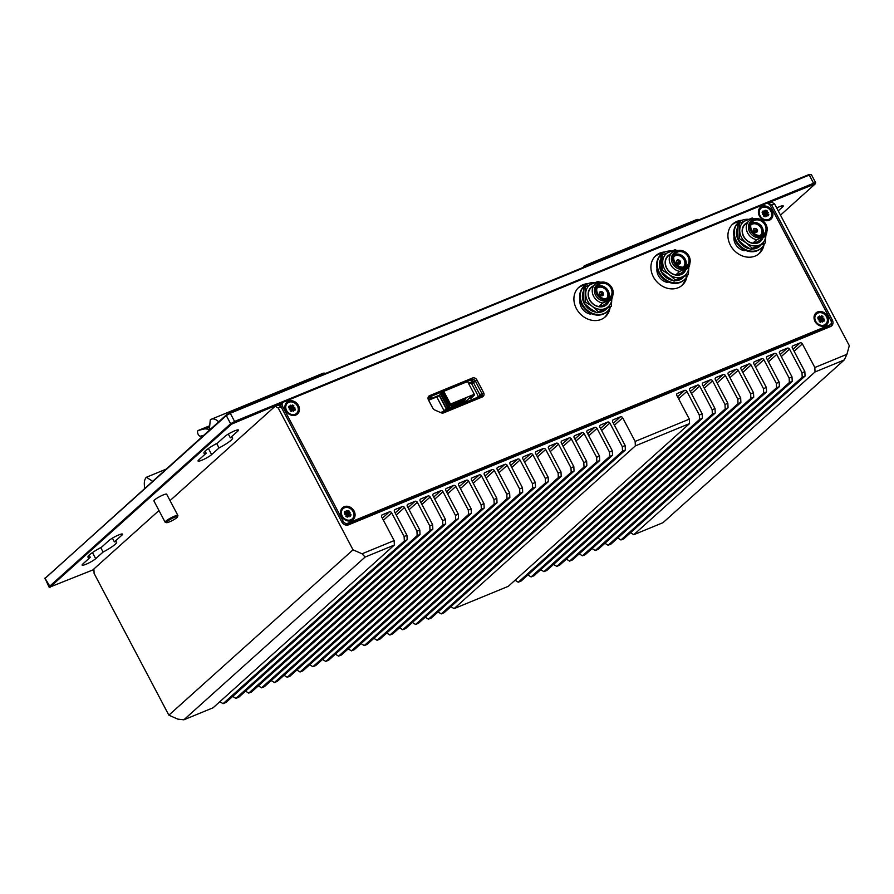 <?xml version="1.0" encoding="UTF-8"?>
<svg xmlns="http://www.w3.org/2000/svg" width="894" height="894" viewBox="0 0 894 894"><rect width="100%" height="100%" fill="white"/><g stroke="black" fill="none" stroke-linecap="round" stroke-linejoin="round"><path stroke-width="1.34" d="M671.439 251.002A17.12 14.405 48.1 0 0 665.047 251.963A17.12 14.405 48.1 0 0 661.504 254.187A17.12 14.405 48.1 0 0 660.677 274.603A17.12 14.405 48.1 0 0 680.826 281.889A17.12 14.405 48.1 0 0 684.379 279.666A17.12 14.405 48.1 0 0 687.397 275.508M661.504 254.187L660.901 254.723A17.12 14.405 48.1 0 0 660.074 275.151A17.12 14.405 48.1 0 0 680.222 282.426A17.12 14.405 48.1 0 0 683.776 280.213L684.379 279.666M675.361 280.705A14.785 12.438 48.1 0 0 679.753 279.844A14.785 12.438 48.1 0 0 682.815 277.922A14.785 12.438 48.1 0 0 683.161 277.598M660.588 259.226A14.785 12.438 48.1 0 0 660.901 271.061M661.147 271.553A14.785 12.438 48.1 0 0 672.858 280.493M675.976 280.493A14.785 9.767 54.3 0 0 677.216 280.548M679.015 279.353L679.351 280.001M660.487 260.791A14.785 13.209 79.3 0 0 659.403 264.691M660.51 267.474L659.761 267.664A14.785 11.879 76.4 0 0 659.772 267.764M661.582 272A14.785 11.879 76.4 0 0 661.94 272.927M664.678 274.894L663.996 275.575A14.785 10.56 66.8 0 0 664.007 275.587L664.957 275.162A14.785 10.56 66.8 0 0 668.645 279.062M679.373 279.207L679.753 279.777A14.785 9.8 40.9 0 0 680.502 279.498M679.753 279.777L680.479 278.928A14.785 9.8 40.9 0 0 682.714 277.799M481.218 397.428A2.526 2.123 48.1 0 0 481.106 395.271L480.693 394.489L479.553 394.958L479.966 395.74A1.084 0.905 -131.9 0 1 479.732 396.981M428.405 399.853L430.629 398.936L429.969 397.685L428.025 398.478M470.881 379.38A1.084 0.905 48.1 0 1 471.06 379.626L471.172 379.849A1.799 0.928 67.6 0 1 471.283 382.073L471.708 382.04A1.084 0.905 -131.9 0 1 473.06 382.632L475.507 381.325M474.133 382.04A2.526 2.123 48.1 0 0 471.484 380.665M459.393 405.217L479.184 397.07A1.799 0.928 67.6 0 1 479.329 396.981A1.799 0.928 67.6 0 1 480.559 397.696M441.077 412.749L459.047 405.351A1.799 0.928 67.6 0 1 459.192 405.261A1.799 0.928 67.6 0 1 460.421 405.977M459.08 405.34A1.799 0.928 67.6 0 1 459.225 405.25A1.799 0.928 67.6 0 1 460.455 405.965M440.597 412.547L477.217 397.472A1.799 1.52 48.1 0 0 477.809 395.316L472.01 384.319A1.799 1.52 48.1 0 0 469.752 383.336L468.724 383.761M472.725 385.672L473.205 386.588M474.803 389.605L475.284 390.533M479.553 394.958L481.911 393.494M481.944 393.583A1.006 0.849 -131.9 0 1 481.587 393.908L480.693 394.489M430.595 395.953A1.084 0.905 48.1 0 0 430.707 396.232L430.819 396.455A1.799 0.928 67.6 0 1 430.919 398.679L430.629 398.936M429.969 397.685L430.126 396.757A1.084 0.905 -131.9 0 1 429.992 396.198M437.904 396.433L428.617 400.255M444.016 410.67L451.928 404.244L444.016 410.67L436.954 397.282L440.574 394.176M470.546 398.702L474.613 394.913L470.501 398.612M466.97 401.227L466.646 400.601L446.989 408.681M450.822 404.703L443.759 391.315L466.433 381.984L467.551 381.526L474.613 394.913M451.928 404.244L451.604 403.619L473.161 394.746L466.646 400.601M473.496 395.371L473.161 394.746M447.581 407.463L440.53 394.075L442.027 392.868M449.034 406.167L441.982 392.779L442.753 392.22M449.76 405.518L442.698 392.131L443.759 391.315M466.433 381.984L465.808 382.554M450.207 405.261L443.145 391.863M449.917 405.373L442.865 391.985M449.481 405.91L442.418 392.522M449.19 406.021L442.139 392.634M448.028 407.206L440.977 393.818M447.749 407.329L440.686 393.941M446.475 408.603L439.412 395.215M446.184 408.726L439.133 395.338M451.604 406.077L454.51 403.473L465.908 398.78L463.014 401.384L451.604 406.077M462.399 400.233L463.014 401.384M428.36 396.791L429.645 395.64A3.61 3.028 48.1 0 0 428.897 396.109A3.61 3.028 48.1 0 0 428.461 399.964L432.752 408.1A3.61 3.028 48.1 0 0 434.763 409.988L441.144 412.782A3.61 3.028 48.1 0 0 443.647 412.883L482.391 396.936A3.61 3.028 48.1 0 0 483.14 396.467A3.61 3.028 48.1 0 0 483.587 392.611L482.134 393.919L475.496 381.313L476.949 380.006A3.61 3.028 48.1 0 0 472.434 378.039L470.982 379.335L428.304 396.891M482.134 393.919A3.61 3.028 -131.9 0 1 482.291 396.981M470.982 379.335A3.61 3.028 -131.9 0 1 475.496 381.313M766.594 203.486L815.35 183.773L780.496 215.152M767.722 203.586L768.594 203.217L769.175 204.324M771.444 202.044L768.594 203.217L771.701 205.072L774.562 203.899L771.444 202.044M362.048 553.788L394.142 540.591L394.355 545.038L365.121 557.063L362.048 553.788L353.029 549.832L168.854 715.178L94.105 573.412L93.892 568.964L158.976 510.541M170.039 500.606L275.173 406.222L278.28 408.077L281.141 406.904L278.023 405.049L275.173 406.222M278.023 405.049L281.889 403.462M93.926 569.523L50.254 586.922L231.535 424.181L283.052 402.423M114.387 541.898A16.226 2.514 -27.8 0 1 116.667 542.043A16.226 2.514 -27.8 0 1 103.089 552.045L95.692 558.683A8.113 1.252 -27.8 0 1 87.891 563.421A8.113 1.252 -27.8 0 1 82.103 565.109A8.113 1.252 -27.8 0 1 82.863 563.958L90.26 557.32A16.226 2.514 -27.8 0 1 87.97 557.174A16.226 2.514 -27.8 0 1 101.547 547.184L108.945 540.546A8.113 1.252 -27.8 0 1 116.756 535.808A8.113 1.252 -27.8 0 1 122.534 534.12A8.113 1.252 -27.8 0 1 121.785 535.26L114.387 541.898L112.398 538.132M198.803 459.874L206.201 453.236A16.226 2.514 -27.8 0 1 203.91 453.09A16.226 2.514 -27.8 0 1 217.488 443.089L224.886 436.451A8.113 1.252 -27.8 0 1 232.697 431.713A8.113 1.252 -27.8 0 1 238.486 430.036A8.113 1.252 -27.8 0 1 237.726 431.176L230.328 437.814A16.226 2.514 -27.8 0 1 232.608 437.959A16.226 2.514 -27.8 0 1 219.03 447.95L211.632 454.599A8.113 1.252 -27.8 0 1 203.832 459.337A8.113 1.252 -27.8 0 1 198.043 461.013A8.113 1.252 -27.8 0 1 198.803 459.874M776.696 207.956A8.113 1.252 -27.8 0 1 783.245 205.911A8.113 1.252 -27.8 0 1 782.485 207.05L778.227 210.872M165.122 522.197L153.913 500.931A7.208 1.117 -27.8 0 1 154.584 499.914A7.208 1.117 -27.8 0 1 161.523 495.701A7.208 1.117 -27.8 0 1 166.664 494.203L177.884 515.469A7.208 1.117 152.2 0 0 170.977 517.849A7.208 1.117 152.2 0 0 165.122 522.197A7.208 1.117 152.2 0 0 165.289 522.308L166.474 522.666A6.303 0.972 -27.8 0 1 171.458 518.755A6.303 0.972 -27.8 0 1 177.504 516.855A6.303 0.972 -27.8 0 1 176.911 517.57A6.303 0.972 -27.8 0 1 171.268 521.046A6.303 0.972 -27.8 0 1 166.474 522.666M177.504 516.855L177.884 515.67A7.208 1.117 152.2 0 0 177.884 515.469M828.269 326.265A3.61 3.028 48.1 0 0 829.006 325.796L830.459 324.5A3.61 3.028 -131.9 0 1 829.71 324.969L828.269 326.265L346.246 524.577L347.699 523.269A3.61 3.028 -131.9 0 1 343.184 521.303L342.022 522.342M344.939 524.778A3.61 3.028 48.1 0 0 346.246 524.577M281.387 407.373L282.56 406.312A3.61 3.028 -131.9 0 1 283.007 402.456L281.554 403.753A3.61 3.028 48.1 0 0 280.761 406.681M830.85 326.399A5.409 4.548 48.1 0 0 831.353 322.522M846.92 354.303L844.282 359.936L815.037 371.96L814.836 367.512L846.92 354.303L849.3 345.665L774.562 203.899M844.282 359.936L663.002 522.677L633.768 534.701L815.037 371.96M630.583 532.701L633.768 534.701M805.058 376.061L802.209 377.234L801.996 372.787L804.846 371.613L805.058 376.061L623.788 538.803L620.928 539.976L617.743 537.987M792.229 381.347L789.368 382.52L789.156 378.073L792.017 376.899L792.229 381.347L610.948 544.088L608.099 545.262L604.914 543.261M779.389 386.633L776.54 387.806L776.327 383.347L779.177 382.174L779.389 386.633L598.12 549.363L595.259 550.536L592.074 548.547M766.56 391.907L763.699 393.081L763.487 388.633L766.348 387.46L766.56 391.907L585.279 554.649L582.43 555.822L579.245 553.822M753.72 397.193L750.871 398.366L750.658 393.908L753.508 392.734L753.72 397.193L572.451 559.923L569.59 561.097L566.405 559.108M740.891 402.468L738.031 403.641L737.818 399.193L740.679 398.02L740.891 402.468L559.61 565.209L556.761 566.383L553.576 564.393M728.051 407.753L725.202 408.927L724.989 404.468L727.839 403.295L728.051 407.753L546.782 570.484L543.921 571.657L540.736 569.668M715.222 413.028L712.362 414.201L712.149 409.754L715.01 408.58L715.222 413.028L533.942 575.77L531.092 576.943L527.907 574.954M702.382 418.314L699.533 419.487L699.32 415.028L702.17 413.855L702.382 418.314L521.101 581.055L518.252 582.229L515.067 580.228M689.553 423.588L635.355 445.882L635.142 441.435L689.341 419.141L689.553 423.588L508.273 586.33L454.085 608.624L450.9 606.635M625.375 449.995L622.526 451.168L622.313 446.709L625.163 445.536L625.375 449.995L444.094 612.736L441.245 613.91L438.06 611.909M612.535 455.269L609.686 456.443L609.473 451.995L612.323 450.822L612.535 455.269L431.266 618.011L428.416 619.184L425.22 617.195M599.706 460.555L596.857 461.729L596.644 457.27L599.494 456.096L599.706 460.555L418.426 623.297L415.576 624.47L412.391 622.47M586.866 465.83L584.017 467.003L583.804 462.556L586.654 461.382L586.866 465.83L405.597 628.571L402.747 629.745L399.551 627.756M574.037 471.116L571.188 472.289L570.975 467.83L573.825 466.657L574.037 471.116L392.757 633.857L389.907 635.031L386.722 633.03M561.197 476.39L558.348 477.564L558.135 473.116L560.985 471.943L561.197 476.39L379.928 639.132L377.078 640.305L373.882 638.316M548.368 481.676L545.519 482.849L545.306 478.402L548.156 477.228L548.368 481.676L367.088 644.418L364.238 645.591L361.053 643.591M535.528 486.951L532.679 488.124L532.466 483.676L535.316 482.503L535.528 486.951L354.259 649.692L351.409 650.866L348.213 648.876M522.699 492.236L519.85 493.41L519.637 488.962L522.487 487.789L522.699 492.236L341.419 654.978L338.569 656.151L335.384 654.151M509.859 497.511L507.01 498.684L506.797 494.237L509.647 493.063L509.859 497.511L328.59 660.253L325.729 661.426L322.544 659.437M497.03 502.797L494.181 503.97L493.969 499.522L496.818 498.349L497.03 502.797L315.75 665.538L312.9 666.712L309.715 664.711M484.19 508.071L481.341 509.245L481.128 504.797L483.978 503.624L484.19 508.071L302.921 670.813L300.06 671.986L296.875 669.997M471.361 513.357L468.501 514.531L468.3 510.083L471.149 508.909L471.361 513.357L290.081 676.099L287.231 677.272L284.046 675.272M458.521 518.632L455.672 519.805L455.459 515.357L458.309 514.184L458.521 518.632L277.252 681.373L274.391 682.547L271.206 680.558M445.693 523.918L442.832 525.091L442.631 520.643L445.48 519.47L445.693 523.918L264.412 686.659L261.562 687.832L258.377 685.832M432.852 529.203L430.003 530.377L429.791 525.918L432.64 524.744L432.852 529.203L251.583 691.934L248.722 693.107L245.537 691.118M420.024 534.478L417.163 535.651L416.95 531.204L419.811 530.03L420.024 534.478L238.743 697.219L235.893 698.393L232.708 696.392M407.183 539.764L404.334 540.937L404.122 536.478L406.971 535.305L407.183 539.764L225.914 702.494L223.053 703.667L219.868 701.678M168.854 715.178L177.872 719.134L183.84 719.804L213.074 707.78L394.355 545.038M804.846 371.613L792.386 347.989A1.799 1.52 48.1 0 1 792.989 345.822L800.119 342.894L793.045 349.241M792.017 376.899L779.557 353.264A1.799 1.52 48.1 0 1 780.149 351.107L787.279 348.168L780.216 354.516M779.177 382.174L766.717 358.55A1.799 1.52 48.1 0 1 767.32 356.382L774.45 353.454L767.376 359.801M766.348 387.46L753.888 363.824A1.799 1.52 48.1 0 1 754.48 361.668L761.61 358.729L754.547 365.076M753.508 392.734L741.048 369.11A1.799 1.52 48.1 0 1 741.651 366.942L748.781 364.014L741.707 370.362M740.679 398.02L728.219 374.385A1.799 1.52 48.1 0 1 728.811 372.228L735.941 369.289L728.878 375.636M727.839 403.295L715.379 379.671A1.799 1.52 48.1 0 1 715.982 377.514L723.112 374.575L716.038 380.922M715.01 408.58L702.55 384.945A1.799 1.52 48.1 0 1 703.142 382.788L710.272 379.861L703.209 386.197M702.17 413.855L689.71 390.231A1.799 1.52 48.1 0 1 690.313 388.074L697.443 385.135L690.369 391.483M689.341 419.141L676.881 395.517A1.799 1.52 48.1 0 1 677.473 393.349L684.603 390.421L677.54 396.757M625.163 445.536L612.703 421.912A1.799 1.52 48.1 0 1 613.306 419.755L620.436 416.816L613.362 423.164M612.323 450.822L599.874 427.198A1.799 1.52 48.1 0 1 600.466 425.03L607.596 422.102L600.533 428.438M599.494 456.096L587.034 432.472A1.799 1.52 48.1 0 1 587.637 430.316L594.767 427.377L587.693 433.724M586.654 461.382L574.205 437.758A1.799 1.52 48.1 0 1 574.797 435.59L581.927 432.662L574.864 438.999M573.825 466.657L561.365 443.033A1.799 1.52 48.1 0 1 561.957 440.876L569.098 437.937L562.024 444.284M560.985 471.943L548.536 448.319A1.799 1.52 48.1 0 1 549.128 446.151L556.258 443.223L549.195 449.57M548.156 477.228L535.696 453.593A1.799 1.52 48.1 0 1 536.288 451.436L543.429 448.497L536.355 454.845M535.316 482.503L522.867 458.879A1.799 1.52 48.1 0 1 523.459 456.711L530.589 453.783L523.526 460.131M522.487 487.789L510.027 464.154A1.799 1.52 48.1 0 1 510.619 461.997L517.749 459.058L510.686 465.405M509.647 493.063L497.198 469.439A1.799 1.52 48.1 0 1 497.79 467.271L504.92 464.344L497.857 470.691M496.818 498.349L484.358 474.714A1.799 1.52 48.1 0 1 484.95 472.557L492.08 469.618L485.017 475.966M483.978 503.624L471.529 480A1.799 1.52 48.1 0 1 472.121 477.832L479.251 474.904L472.177 481.251M471.149 508.909L458.689 485.274A1.799 1.52 48.1 0 1 459.281 483.118L466.411 480.179L459.348 486.526M458.309 514.184L445.86 490.56A1.799 1.52 48.1 0 1 446.452 488.392L453.582 485.464L446.508 491.812M445.48 519.47L433.02 495.835A1.799 1.52 48.1 0 1 433.612 493.678L440.742 490.739L433.679 497.086M432.64 524.744L420.18 501.121A1.799 1.52 48.1 0 1 420.783 498.953L427.913 496.025L420.839 502.372M419.811 530.03L407.351 506.395A1.799 1.52 48.1 0 1 407.943 504.238L415.073 501.299L408.01 507.647M406.971 535.305L394.511 511.681A1.799 1.52 48.1 0 1 395.114 509.513L402.244 506.585L395.17 512.933M394.142 540.591L381.682 516.956A1.799 1.52 48.1 0 1 382.274 514.799L389.404 511.86L382.341 518.207M794.129 351.286L802.376 343.877L814.836 367.512M620.928 539.976L802.209 377.234M781.289 356.561L789.536 349.163L801.996 372.787M608.099 545.262L789.368 382.52M768.46 361.846L776.707 354.437L789.156 378.073M595.259 550.536L776.54 387.806M755.62 367.121L763.867 359.723L776.327 383.347M582.43 555.822L763.699 393.081M742.791 372.407L751.038 364.998L763.487 388.633M569.59 561.097L750.871 398.366M729.951 377.681L738.198 370.284L750.658 393.908M556.761 566.383L738.031 403.641M717.122 382.967L725.369 375.558L737.818 399.193M543.921 571.657L725.202 408.927M704.282 388.242L712.529 380.844L724.989 404.468M531.092 576.943L712.362 414.201M691.453 393.528L699.7 386.119L712.149 409.754M518.252 582.229L699.533 419.487M678.613 398.802L686.86 391.404L699.32 415.028M454.085 608.624L635.355 445.882M614.446 425.209L622.693 417.811L635.142 441.435M441.245 613.91L622.526 451.168M601.606 430.495L609.853 423.086L622.313 446.709M428.416 619.184L609.686 456.443M588.777 435.769L597.024 428.371L609.473 451.995M415.576 624.47L596.857 461.729M575.937 441.055L584.184 433.646L596.644 457.27M402.747 629.745L584.017 467.003M563.108 446.329L571.344 438.932L583.804 462.556M389.907 635.031L571.188 472.289M550.268 451.615L558.515 444.206L570.975 467.83M377.078 640.305L558.348 477.564M537.439 456.89L545.675 449.492L558.135 473.116M364.238 645.591L545.519 482.849M524.599 462.176L532.846 454.767L545.306 478.402M351.409 650.866L532.679 488.124M511.77 467.45L520.006 460.052L532.466 483.676M338.569 656.151L519.85 493.41M498.93 472.736L507.177 465.327L519.637 488.962M325.729 661.426L507.01 498.684M486.101 478.011L494.337 470.613L506.797 494.237M312.9 666.712L494.181 503.97M473.261 483.296L481.508 475.887L493.969 499.522M300.06 671.986L481.341 509.245M460.432 488.571L468.668 481.173L481.128 504.797M287.231 677.272L468.501 514.531M447.592 493.857L455.839 486.448L468.3 510.083M274.391 682.547L455.672 519.805M434.752 499.131L442.999 491.734L455.459 515.357M261.562 687.832L442.832 525.091M421.923 504.417L430.17 497.008L442.631 520.643M248.722 693.107L430.003 530.377M409.083 509.692L417.33 502.294L429.791 525.918M235.893 698.393L417.163 535.651M396.254 514.978L404.501 507.568L416.95 531.204M223.053 703.667L404.334 540.937M383.414 520.252L391.661 512.854L404.122 536.478M183.84 719.804L365.121 557.063M771.701 205.072L832.325 320.052L831.129 321.136M281.141 406.904L341.765 521.884A5.409 4.548 48.1 0 0 348.526 524.845L830.548 326.545A5.409 4.548 48.1 0 0 831.666 325.841A5.409 4.548 48.1 0 0 832.325 320.052M278.28 408.077L353.029 549.832M391.661 512.854A1.799 1.52 48.1 0 0 389.404 511.86M404.501 507.568A1.799 1.52 48.1 0 0 402.244 506.585M417.33 502.294A1.799 1.52 48.1 0 0 415.073 501.299M430.17 497.008A1.799 1.52 48.1 0 0 427.913 496.025M442.999 491.734A1.799 1.52 48.1 0 0 440.742 490.739M455.839 486.448A1.799 1.52 48.1 0 0 453.582 485.464M468.668 481.173A1.799 1.52 48.1 0 0 466.411 480.179M481.508 475.887A1.799 1.52 48.1 0 0 479.251 474.904M494.337 470.613A1.799 1.52 48.1 0 0 492.08 469.618M507.177 465.327A1.799 1.52 48.1 0 0 504.92 464.344M520.006 460.052A1.799 1.52 48.1 0 0 517.749 459.058M532.846 454.767A1.799 1.52 48.1 0 0 530.589 453.783M545.675 449.492A1.799 1.52 48.1 0 0 543.429 448.497M558.515 444.206A1.799 1.52 48.1 0 0 556.258 443.223M571.344 438.932A1.799 1.52 48.1 0 0 569.098 437.937M584.184 433.646A1.799 1.52 48.1 0 0 581.927 432.662M597.024 428.371A1.799 1.52 48.1 0 0 594.767 427.377M609.853 423.086A1.799 1.52 48.1 0 0 607.596 422.102M622.693 417.811A1.799 1.52 48.1 0 0 620.436 416.816M686.86 391.404A1.799 1.52 48.1 0 0 684.603 390.421M699.7 386.119A1.799 1.52 48.1 0 0 697.443 385.135M712.529 380.844A1.799 1.52 48.1 0 0 710.272 379.861M725.369 375.558A1.799 1.52 48.1 0 0 723.112 374.575M738.198 370.284A1.799 1.52 48.1 0 0 735.941 369.289M751.038 364.998A1.799 1.52 48.1 0 0 748.781 364.014M763.867 359.723A1.799 1.52 48.1 0 0 761.61 358.729M776.707 354.437A1.799 1.52 48.1 0 0 774.45 353.454M789.536 349.163A1.799 1.52 48.1 0 0 787.279 348.168M802.376 343.877A1.799 1.52 48.1 0 0 800.119 342.894M429.645 395.64L472.434 378.039M476.949 380.006L483.587 392.611M283.007 402.456A3.61 3.028 -131.9 0 1 283.756 401.987L765.767 203.676A3.61 3.028 -131.9 0 1 770.282 205.654L830.906 320.644A3.61 3.028 -131.9 0 1 830.459 324.5M282.56 406.312L343.184 521.303M347.699 523.269L829.71 324.969M609.987 308.017A19.824 16.684 -131.9 0 1 605.294 316.845A19.824 16.684 -131.9 0 1 576.362 308.542A19.824 16.684 -131.9 0 1 578.809 287.343A19.824 16.684 -131.9 0 1 588.084 283.621M686.994 276.335A19.824 16.684 -131.9 0 1 682.301 285.164A19.824 16.684 -131.9 0 1 653.369 276.861A19.824 16.684 -131.9 0 1 655.816 255.662A19.824 16.684 -131.9 0 1 665.091 251.94M764.001 244.654A19.824 16.684 -131.9 0 1 759.308 253.483A19.824 16.684 -131.9 0 1 730.376 245.179A19.824 16.684 -131.9 0 1 732.823 223.981A19.824 16.684 -131.9 0 1 742.098 220.259A17.12 14.405 48.1 0 0 738.511 222.505A17.12 14.405 48.1 0 0 737.684 242.922A17.12 14.405 48.1 0 0 757.833 250.208A17.12 14.405 48.1 0 0 761.386 247.984A17.12 14.405 48.1 0 0 764.404 243.827M759.364 215.901A7.934 6.671 -131.9 0 1 761.99 206.391A7.934 6.671 -131.9 0 1 771.913 210.738A7.934 6.671 -131.9 0 1 769.298 220.248A7.934 6.671 -131.9 0 1 759.364 215.901M815.004 321.438A7.934 6.671 -131.9 0 1 817.63 311.917A7.934 6.671 -131.9 0 1 827.553 316.264A7.934 6.671 -131.9 0 1 824.938 325.785A7.934 6.671 -131.9 0 1 815.004 321.438M341.553 516.218A7.934 6.671 -131.9 0 1 344.168 506.708A7.934 6.671 -131.9 0 1 354.102 511.055A7.934 6.671 -131.9 0 1 351.476 520.565A7.934 6.671 -131.9 0 1 341.553 516.218M285.912 410.681A7.934 6.671 -131.9 0 1 288.527 401.171A7.934 6.671 -131.9 0 1 298.462 405.518A7.934 6.671 -131.9 0 1 295.836 415.039A7.934 6.671 -131.9 0 1 285.912 410.681M604.545 317.471A19.824 16.684 48.1 0 0 608.322 310.386M585.548 285.018A19.824 16.684 48.1 0 0 578.105 288.013M681.552 285.789A19.824 16.684 48.1 0 0 685.329 278.704M662.555 253.337A19.824 16.684 48.1 0 0 655.112 256.332M758.559 254.108A19.824 16.684 48.1 0 0 762.347 247.023M739.573 221.656A19.824 16.684 48.1 0 0 732.119 224.651M769.913 218.684A6.85 5.766 -131.9 0 1 769.779 218.806A6.85 5.766 -131.9 0 1 761.967 218.538A6.85 5.766 -131.9 0 1 759.274 210.638A6.85 5.766 -131.9 0 1 760.626 208.615A6.85 5.766 -131.9 0 1 760.76 208.503M825.553 324.22A6.85 5.766 -131.9 0 1 825.419 324.332A6.85 5.766 -131.9 0 1 817.608 324.075A6.85 5.766 -131.9 0 1 814.915 316.163A6.85 5.766 -131.9 0 1 816.267 314.14A6.85 5.766 -131.9 0 1 816.401 314.029M815.172 315.94A6.85 5.766 -131.9 0 1 816.524 313.917A6.85 5.766 -131.9 0 1 824.335 314.174A6.85 5.766 -131.9 0 1 827.039 322.086A6.85 5.766 -131.9 0 1 825.676 324.109A6.85 5.766 -131.9 0 1 817.865 323.84A6.85 5.766 -131.9 0 1 815.172 315.94M820.144 318.778A1.721 1.453 -131.9 0 1 820.435 318.934L822.938 316.543L822.167 318.465L823.922 318.119L822.324 318.823L821.966 320.086M822.625 320.354L824.424 319.851L822.67 319.326M824.424 319.851A3.643 3.062 48.1 0 1 823.888 321.337L821.91 320.108L822.48 322.075L821.497 320.298L819.642 321.561M820.781 322.086L819.351 321.337A3.33 2.805 -131.9 0 0 820.781 322.086L821.061 320.577M820.837 322.298A3.643 3.062 48.1 0 1 819.262 321.482L820.044 319.549L818.289 319.907L819.887 319.192L817.786 318.175A3.643 3.062 48.1 0 1 818.323 316.688L820.368 317.839L819.731 315.94L821.083 317.616L821.362 315.727A3.643 3.062 48.1 0 1 822.938 316.543M823.922 318.119L820.536 320.063L820.435 318.934L822.033 317.895M818.289 319.907L819.72 319.471M820.714 317.716L819.642 318.745M819.731 315.94L820.334 317.694L819.15 319.348L820.055 318.756M821.262 320.834L820.536 320.063M818.323 316.688L818.312 319.292M819.407 321.728L820.055 321.359M352.091 519.012A6.85 5.766 -131.9 0 1 351.968 519.123A6.85 5.766 -131.9 0 1 344.156 518.855A6.85 5.766 -131.9 0 1 341.463 510.955A6.85 5.766 -131.9 0 1 342.815 508.932A6.85 5.766 -131.9 0 1 342.95 508.82M341.72 510.72A6.85 5.766 -131.9 0 1 343.072 508.697A6.85 5.766 -131.9 0 1 350.884 508.965A6.85 5.766 -131.9 0 1 353.577 516.877A6.85 5.766 -131.9 0 1 352.225 518.9A6.85 5.766 -131.9 0 1 344.413 518.632A6.85 5.766 -131.9 0 1 341.72 510.72M346.693 513.569A1.721 1.453 -131.9 0 1 346.973 513.726L349.487 511.323L348.705 513.257L350.459 512.91L348.872 513.614L348.504 514.877M349.174 515.145L350.973 514.631L349.219 514.117M350.973 514.631A3.643 3.062 48.1 0 1 350.426 516.129L348.459 514.899L349.018 516.866L348.034 515.089L346.19 516.352M345.9 516.14A3.33 2.805 -131.9 0 0 347.33 516.877L347.598 515.357M347.386 517.09A3.643 3.062 48.1 0 1 345.81 516.274L346.593 514.341L344.827 514.687L346.425 513.983L344.324 512.966A3.643 3.062 48.1 0 1 344.872 511.469L346.906 512.631L346.269 510.731L347.621 512.407L347.911 510.508A3.643 3.062 48.1 0 1 349.487 511.323M350.459 512.91L347.073 514.855L346.961 513.737L348.571 512.687M344.827 514.687L346.269 514.262M346.269 510.731L346.883 512.486L345.699 514.139L346.593 513.547M347.811 515.614L347.073 514.855M344.872 511.469L344.861 514.084M345.956 516.52L346.604 516.151M296.45 413.475A6.85 5.766 -131.9 0 1 296.327 413.587A6.85 5.766 -131.9 0 1 288.516 413.33A6.85 5.766 -131.9 0 1 285.823 405.418A6.85 5.766 -131.9 0 1 287.175 403.395A6.85 5.766 -131.9 0 1 287.298 403.283M745.305 250.286L744.244 250.722A11.711 9.856 -131.9 0 1 734.03 236.474M754.827 242.453L752.837 243.146L756.704 239.681L765.476 236.072L759.129 240.687A10.18 8.571 -131.9 0 1 754.827 242.453M756.704 239.681A11.276 9.488 -131.9 0 1 746.255 227.791A11.276 9.488 -131.9 0 1 749.038 220.907A11.276 9.488 -131.9 0 1 755.441 218.806M766.884 231.546A11.276 9.488 -131.9 0 1 765.476 236.072M764.828 234.843L763.666 235.882A9.644 8.113 -131.9 0 1 754.089 236.452A9.644 8.113 -131.9 0 1 748.401 227.422A9.644 8.113 -131.9 0 1 750.781 221.533L751.943 220.494A9.644 8.113 -131.9 0 1 764.426 222.248A9.644 8.113 -131.9 0 1 764.828 234.843A9.644 8.113 -131.9 0 1 755.251 235.413A9.644 8.113 -131.9 0 1 749.563 226.383A9.644 8.113 -131.9 0 1 751.943 220.494M752.837 243.146A11.276 9.488 -131.9 0 1 742.389 231.255A11.276 9.488 -131.9 0 1 745.183 224.372L749.038 220.907M762.504 238.743A11.622 9.778 -131.9 0 1 750.703 242.81A11.622 9.778 -131.9 0 1 742.154 231.144A11.622 9.778 -131.9 0 1 747.038 222.707M765.867 235.413A14.282 12.024 -131.9 0 1 759.375 245.168A14.282 12.024 -131.9 0 1 746.3 242.956A14.282 12.024 -131.9 0 1 739.718 230.473A14.282 12.024 -131.9 0 1 746.211 220.203A14.282 12.024 -131.9 0 1 751.485 219.399M765.387 242.945L751.061 249.46L743.976 245.045L737.952 239.659L737.394 232.552L737.896 224.495L739.17 223.355L739.226 238.519L746.3 242.956L752.335 248.32L765.387 242.945L765.867 234.91M750.725 226.551A8.359 7.04 48.1 0 0 755.665 234.384A8.359 7.04 48.1 0 0 763.968 233.893A8.359 7.04 48.1 0 0 766.035 228.786A8.359 7.04 48.1 0 0 761.107 220.952A8.359 7.04 48.1 0 0 752.793 221.444A8.359 7.04 48.1 0 0 750.725 226.551M753.776 218.84L752.223 217.98L739.17 223.355M737.952 239.659L739.226 238.519M751.061 249.46L752.335 248.32M751.597 222.93A8.359 7.04 -131.9 0 1 763.241 231.3A8.359 7.04 -131.9 0 1 762.37 234.921M750.982 224.405A7.387 6.213 -131.9 0 1 758.213 224.372A7.387 6.213 -131.9 0 1 762.347 231.166A7.387 6.213 -131.9 0 1 760.839 235.379M750.971 224.472A7.387 6.213 -131.9 0 1 758.078 224.752A7.387 6.213 -131.9 0 1 762.046 231.434A7.387 6.213 -131.9 0 1 760.76 235.39M750.871 224.908A7.085 5.956 -131.9 0 1 759.844 226.361A7.085 5.956 -131.9 0 1 760.325 235.435M757.24 231.691A2.302 1.933 -131.9 0 1 753.307 230.037A2.302 1.933 -131.9 0 1 754.257 228.372M753.474 230.842L753.486 230.63A2.28 1.922 -131.9 0 1 757.386 229.982M755.028 231.926L757.43 229.959A2.28 1.922 -131.9 0 1 753.899 231.423L753.832 231.479M753.899 231.423L754.212 231.334A1.777 1.497 -131.9 0 0 756.927 230.216M757.218 230.049A2.011 1.699 -131.9 0 1 754.111 231.334M753.698 230.54A2.011 1.699 -131.9 0 1 756.805 229.266L754.29 231.423M753.798 230.551A1.777 1.497 -131.9 0 1 756.514 229.434M756.805 229.266L754.391 231.535M668.299 281.968L667.237 282.403A11.711 9.856 -131.9 0 1 657.023 268.166M591.292 313.649L590.23 314.096A11.711 9.856 -131.9 0 1 580.016 299.848M600.813 305.815L598.824 306.508L602.69 303.044L611.462 299.434L605.115 304.049A10.18 8.571 -131.9 0 1 600.813 305.815M602.69 303.044A11.276 9.488 -131.9 0 1 592.23 291.165A11.276 9.488 -131.9 0 1 595.024 284.27A11.276 9.488 -131.9 0 1 601.427 282.169M612.871 294.908A11.276 9.488 -131.9 0 1 611.462 299.434M610.814 298.205L609.652 299.255A9.644 8.113 -131.9 0 1 600.075 299.814A9.644 8.113 -131.9 0 1 594.387 290.785A9.644 8.113 -131.9 0 1 596.767 284.895L597.93 283.856A9.644 8.113 -131.9 0 1 610.401 285.611A9.644 8.113 -131.9 0 1 610.814 298.205A9.644 8.113 -131.9 0 1 601.237 298.775A9.644 8.113 -131.9 0 1 595.538 289.745A9.644 8.113 -131.9 0 1 597.93 283.856M598.824 306.508A11.276 9.488 -131.9 0 1 588.375 294.629A11.276 9.488 -131.9 0 1 591.169 287.734L595.024 284.27M608.49 302.105A11.622 9.778 -131.9 0 1 596.689 306.173A11.622 9.778 -131.9 0 1 588.14 294.506A11.622 9.778 -131.9 0 1 593.024 286.069M611.842 298.786A14.282 12.024 -131.9 0 1 605.361 308.542A14.282 12.024 -131.9 0 1 592.275 306.318A14.282 12.024 -131.9 0 1 585.693 293.835A14.282 12.024 -131.9 0 1 592.197 283.577A14.282 12.024 -131.9 0 1 597.471 282.772M611.373 306.318L597.047 312.822L589.962 308.408L583.938 303.021L583.38 295.925L583.883 287.857L585.157 286.717L585.212 301.881L592.275 306.318L598.321 311.682L611.373 306.318L611.854 298.272M596.711 289.924A8.359 7.04 48.1 0 0 601.651 297.747A8.359 7.04 48.1 0 0 609.954 297.255A8.359 7.04 48.1 0 0 612.021 292.148A8.359 7.04 48.1 0 0 607.082 284.314A8.359 7.04 48.1 0 0 598.779 284.806A8.359 7.04 48.1 0 0 596.711 289.924M599.762 282.202L598.209 281.353L585.157 286.717M583.938 303.021L585.212 301.881M597.047 312.822L598.321 311.682M597.583 286.292A8.359 7.04 -131.9 0 1 609.227 294.662A8.359 7.04 -131.9 0 1 608.356 298.283M596.969 287.767A7.387 6.213 -131.9 0 1 604.188 287.734A7.387 6.213 -131.9 0 1 608.333 294.528A7.387 6.213 -131.9 0 1 606.825 298.741M596.946 287.846A7.387 6.213 -131.9 0 1 604.065 288.114A7.387 6.213 -131.9 0 1 608.032 294.808A7.387 6.213 -131.9 0 1 606.747 298.752M596.846 288.27A7.085 5.956 -131.9 0 1 605.83 289.723A7.085 5.956 -131.9 0 1 606.311 298.808M603.226 295.065A2.302 1.933 -131.9 0 1 599.282 293.4A2.302 1.933 -131.9 0 1 600.243 291.735M602.958 292.573A2.302 1.933 -131.9 0 1 599.885 294.785L599.818 294.841M599.885 294.785L600.198 294.707A1.777 1.497 -131.9 0 0 602.914 293.59L603.204 293.411A2.011 1.699 -131.9 0 1 600.097 294.696M602.914 293.59L601.014 295.288M599.461 294.204L599.673 293.914A2.011 1.699 -131.9 0 1 602.791 292.629L600.276 294.796M599.773 293.914A1.777 1.497 -131.9 0 1 602.5 292.796M599.461 293.992A2.28 1.922 -131.9 0 1 603.003 292.539L600.377 294.897M759.531 210.403A6.85 5.766 -131.9 0 1 760.883 208.38A6.85 5.766 -131.9 0 1 768.695 208.648A6.85 5.766 -131.9 0 1 771.388 216.549A6.85 5.766 -131.9 0 1 770.036 218.572A6.85 5.766 -131.9 0 1 762.224 218.304A6.85 5.766 -131.9 0 1 759.531 210.403M764.504 213.253A1.721 1.453 -131.9 0 1 764.795 213.409L767.298 211.006L766.527 212.94L768.281 212.582L766.683 213.297L766.326 214.549M766.985 214.828L768.784 214.314L767.03 213.8M768.784 214.314A3.643 3.062 48.1 0 1 768.237 215.8L766.27 214.582L766.84 216.538L765.856 214.772L764.001 216.035M765.141 216.549L763.711 215.812A3.33 2.805 -131.9 0 0 765.141 216.549L765.409 215.041M765.197 216.761A3.643 3.062 48.1 0 1 763.621 215.946L764.404 214.012L762.649 214.37L764.247 213.655L762.146 212.638A3.643 3.062 48.1 0 1 762.683 211.152L764.728 212.314L764.091 210.414L765.074 212.18L765.722 210.191A3.643 3.062 48.1 0 1 767.298 211.006M765.074 212.18L764.415 213.23M765.622 215.298L764.795 213.409M763.767 216.192L764.415 215.834M768.281 212.582L764.895 214.526M764.091 210.414L764.739 212.291M762.671 213.755L762.683 211.152M762.649 214.37L764.079 213.945M286.08 405.194A6.85 5.766 -131.9 0 1 287.432 403.172A6.85 5.766 -131.9 0 1 295.243 403.429A6.85 5.766 -131.9 0 1 297.937 411.341A6.85 5.766 -131.9 0 1 296.584 413.363A6.85 5.766 -131.9 0 1 288.773 413.095A6.85 5.766 -131.9 0 1 286.08 405.194M291.042 408.033A1.721 1.453 -131.9 0 1 291.332 408.189L293.847 405.798L293.064 407.72L294.819 407.373L293.221 408.077L293.377 411.329L292.394 409.553L290.55 410.815M293.523 409.608L295.322 409.106L293.567 408.58M295.322 409.106A3.643 3.062 48.1 0 1 294.785 410.592L292.427 409.608M290.259 410.603A3.33 2.805 -131.9 0 0 291.69 411.341L291.958 409.832M291.746 411.553A3.643 3.062 48.1 0 1 290.17 410.737L290.941 408.804L289.187 409.161L290.785 408.446L288.684 407.429A3.643 3.062 48.1 0 1 289.231 405.943L291.265 407.094L290.628 405.194L291.98 406.871L292.271 404.971A3.643 3.062 48.1 0 1 293.847 405.798M291.612 406.971L290.952 408.01M292.17 410.089L291.332 408.189M290.315 410.983L290.963 410.614M294.819 407.373L291.433 409.318M290.628 405.194L291.288 407.072M289.22 408.547L289.231 405.943M289.187 409.161L290.628 408.726M677.82 274.134L675.83 274.827L679.697 271.363L688.469 267.753L682.122 272.368A10.18 8.571 -131.9 0 1 677.82 274.134M685.497 270.424A11.622 9.778 -131.9 0 1 673.696 274.492A11.622 9.778 -131.9 0 1 665.147 262.825A11.622 9.778 -131.9 0 1 670.031 254.388M675.83 274.827A11.276 9.488 -131.9 0 1 665.382 262.948A11.276 9.488 -131.9 0 1 668.176 256.053L672.031 252.589A11.276 9.488 -131.9 0 1 678.434 250.488M688.849 267.105A14.282 12.024 -131.9 0 1 682.368 276.861A14.282 12.024 -131.9 0 1 669.282 274.637A14.282 12.024 -131.9 0 1 662.711 262.154A14.282 12.024 -131.9 0 1 669.204 251.885A14.282 12.024 -131.9 0 1 674.478 251.08M676.769 250.521L675.216 249.661L662.163 255.036L662.219 270.2L669.282 274.637L675.328 280.001L688.38 274.626L688.861 266.591M688.38 274.626L674.054 281.141L666.969 276.727L660.945 271.34L660.889 256.176L662.163 255.036M674.054 281.141L675.328 280.001M660.945 271.34L662.219 270.2M679.697 271.363A11.276 9.488 -131.9 0 1 669.237 259.483A11.276 9.488 -131.9 0 1 672.031 252.589M689.877 263.227A11.276 9.488 -131.9 0 1 688.469 267.753M687.821 266.524L686.659 267.563A9.644 8.113 -131.9 0 1 677.082 268.133A9.644 8.113 -131.9 0 1 671.394 259.104A9.644 8.113 -131.9 0 1 673.774 253.214L674.936 252.175A9.644 8.113 -131.9 0 1 687.419 253.93A9.644 8.113 -131.9 0 1 687.821 266.524A9.644 8.113 -131.9 0 1 678.244 267.094A9.644 8.113 -131.9 0 1 672.556 258.064A9.644 8.113 -131.9 0 1 674.936 252.175M673.718 258.232A8.359 7.04 48.1 0 0 678.658 266.066A8.359 7.04 48.1 0 0 686.961 265.574A8.359 7.04 48.1 0 0 689.028 260.467A8.359 7.04 48.1 0 0 684.089 252.633A8.359 7.04 48.1 0 0 675.786 253.125A8.359 7.04 48.1 0 0 673.718 258.232M674.59 254.611A8.359 7.04 -131.9 0 1 686.234 262.981A8.359 7.04 -131.9 0 1 685.363 266.602M673.975 256.086A7.387 6.213 -131.9 0 1 681.206 256.053A7.387 6.213 -131.9 0 1 685.34 262.847A7.387 6.213 -131.9 0 1 683.832 267.06M673.964 256.153A7.387 6.213 -131.9 0 1 681.072 256.433A7.387 6.213 -131.9 0 1 685.039 263.127A7.387 6.213 -131.9 0 1 683.754 267.071M673.864 256.589A7.085 5.956 -131.9 0 1 682.837 258.042A7.085 5.956 -131.9 0 1 683.318 267.127M680.233 263.372A2.302 1.933 -131.9 0 1 676.3 261.718A2.302 1.933 -131.9 0 1 677.25 260.053M679.965 260.892A2.302 1.933 -131.9 0 1 680.379 261.663M676.467 262.523L676.78 262.233A1.777 1.497 -131.9 0 1 679.507 261.115L677.283 263.104M679.921 261.897L680.211 261.73A2.011 1.699 -131.9 0 1 677.104 263.015L677.205 263.015A1.777 1.497 -131.9 0 0 679.921 261.897L678.021 263.607M677.384 263.216L680.01 260.858A2.28 1.922 -131.9 0 0 676.467 262.311L676.412 262.367M676.467 262.311L676.691 262.221A2.011 1.699 -131.9 0 1 679.798 260.947L680.01 260.858M676.825 263.16L676.892 263.104A2.28 1.922 -131.9 0 0 680.423 261.651L680.211 261.73M815.35 183.773L815.663 182.722L813.92 183.102L234.932 421.309L230.63 423.778L49.36 586.52L49.025 587.034L50.053 587.369M49.025 587.034L45.035 578.329L226.316 415.587L230.618 413.117L809.606 174.911L811.339 174.531L815.663 182.722M811.26 174.475L808.981 174.542L229.993 412.749L226.551 414.727L44.7 578.742M89.143 555.208L90.26 557.32M100.754 547.609L103.089 552.045M216.694 443.513L219.03 447.95M228.339 434.048L230.328 437.814M205.084 451.124L206.201 453.236M594.432 282.683A17.12 14.405 48.1 0 0 588.04 283.644A17.12 14.405 48.1 0 0 584.497 285.868A17.12 14.405 48.1 0 0 583.67 306.284A17.12 14.405 48.1 0 0 603.819 313.57A17.12 14.405 48.1 0 0 607.372 311.347A17.12 14.405 48.1 0 0 610.39 307.19M584.497 285.868L583.894 286.404A17.12 14.405 48.1 0 0 583.067 306.832A17.12 14.405 48.1 0 0 603.215 314.118A17.12 14.405 48.1 0 0 606.769 311.894L607.372 311.347M598.343 312.386A14.785 12.438 48.1 0 0 602.746 311.525A14.785 12.438 48.1 0 0 605.808 309.603A14.785 12.438 48.1 0 0 606.154 309.279M583.581 290.908A14.785 12.438 48.1 0 0 583.894 302.742M584.14 303.234A14.785 12.438 48.1 0 0 595.851 312.174M598.969 312.174A14.785 9.767 54.3 0 0 600.209 312.241M602.008 311.034L602.344 311.682M583.48 292.472A14.785 13.209 79.3 0 0 582.396 296.372M583.503 299.166L582.754 299.345A14.785 11.879 76.4 0 0 582.765 299.445M584.575 303.681A14.785 11.879 76.4 0 0 584.922 304.608M587.671 306.575L586.989 307.257A14.785 10.56 66.8 0 0 587 307.268M586.989 307.257L587.95 306.843A14.785 10.56 66.8 0 0 591.638 310.743M602.366 310.9L602.746 311.458A14.785 9.8 40.9 0 0 603.495 311.179M602.746 311.458L603.472 310.609A14.785 9.8 40.9 0 0 605.707 309.48M748.446 219.321A17.12 14.405 48.1 0 0 742.054 220.282M738.511 222.505L737.908 223.042A17.12 14.405 48.1 0 0 737.081 243.47A17.12 14.405 48.1 0 0 757.24 250.745A17.12 14.405 48.1 0 0 760.783 248.521L761.386 247.984M752.368 249.024A14.785 12.438 48.1 0 0 756.76 248.163A14.785 12.438 48.1 0 0 759.822 246.241A14.785 12.438 48.1 0 0 760.168 245.917M737.606 227.545A14.785 12.438 48.1 0 0 737.919 239.368M738.153 239.871A14.785 12.438 48.1 0 0 749.865 248.811M752.983 248.811A14.785 9.767 54.3 0 0 754.223 248.867M756.022 247.672L756.369 248.308M737.494 229.11A14.785 13.209 79.3 0 0 736.41 233.01M737.516 235.792L736.768 235.982A14.785 11.879 76.4 0 0 736.779 236.083M738.589 240.307A14.785 11.879 76.4 0 0 738.947 241.246M741.685 243.213L741.003 243.894A14.785 10.56 66.8 0 0 741.014 243.906L741.975 243.481A14.785 10.56 66.8 0 0 745.652 247.381M756.38 247.526L756.76 248.096A14.785 9.8 40.9 0 0 757.52 247.817M756.76 248.096L757.486 247.247A14.785 9.8 40.9 0 0 759.732 246.107M218.672 421.8A14.416 7.465 -112.4 0 0 211.409 419.208A14.416 7.465 -112.4 0 0 210.258 419.934L209.554 427.712L210.168 429.411L204.972 428.818L198.367 430.416A3.062 1.587 -112.4 0 0 198.256 430.45A3.062 1.587 -112.4 0 0 197.909 433.78A3.062 1.587 -112.4 0 0 200.457 436.16L203.497 435.423M152.494 481.218L146.415 477.251A14.416 7.465 -112.4 0 0 144.817 488.113M211.409 419.208L322.645 373.435A14.416 7.465 67.6 0 1 325.707 373.368M204.972 428.818L209.621 426.907M146.415 477.251L165.781 469.283M588.107 265.417A14.416 7.465 -112.4 0 0 585.045 265.484A14.416 7.465 -112.4 0 0 583.883 266.222L583.793 267.183M585.045 265.484L696.281 219.723A14.416 7.465 67.6 0 1 699.343 219.656M477.217 397.472L476.446 398.165M471.686 383.861L473.06 382.632M479.966 395.74L477.955 397.551M479.843 394.69L473.429 382.531M471.708 382.04L470.389 383.224M430.919 398.679L439.479 395.159M468.456 383.235L471.283 382.073M430.819 396.455L471.172 379.849M430.707 396.232L430.126 396.757M381.626 515.38L382.274 514.799M676.825 393.93L677.473 393.349M792.341 346.403L792.989 345.822M779.501 351.688L780.149 351.107M753.832 362.249L754.48 361.668M599.818 425.611L600.466 425.03M766.672 356.963L767.32 356.382M741.003 367.523L741.651 366.942M728.163 372.809L728.811 372.228M715.334 378.084L715.982 377.514M702.494 383.37L703.142 382.788M689.665 388.644L690.313 388.074M612.658 420.336L613.306 419.755M586.989 430.897L587.637 430.316M574.149 436.171L574.797 435.59M561.32 441.457L561.957 440.876M548.48 446.732L549.128 446.151M535.651 452.018L536.288 451.436M522.811 457.292L523.459 456.711M509.982 462.578L510.619 461.997M497.142 467.853L497.79 467.271M484.313 473.138L484.95 472.557M471.473 478.413L472.121 477.832M458.644 483.699L459.281 483.118M445.804 488.973L446.452 488.392M432.964 494.259L433.612 493.678M420.135 499.534L420.783 498.953M407.295 504.819L407.943 504.238M394.466 510.094L395.114 509.513M821.318 316.085A3.33 2.805 -131.9 0 1 822.703 316.811M817.999 318.23A3.33 2.805 -131.9 0 1 818.479 316.957M824.067 319.851A3.33 2.805 -131.9 0 1 823.62 321.136M819.843 317.862L819.105 318.566M347.867 510.876A3.33 2.805 -131.9 0 1 349.252 511.603M344.536 513.022A3.33 2.805 -131.9 0 1 345.028 511.748M350.604 514.642A3.33 2.805 -131.9 0 1 350.169 515.916M346.38 512.653L345.643 513.346M766.393 212.37L764.783 213.42M764.202 212.325L763.465 213.029M768.427 214.314A3.33 2.805 -131.9 0 1 767.98 215.599M762.359 212.705A3.33 2.805 -131.9 0 1 762.839 211.42M765.677 210.548A3.33 2.805 -131.9 0 1 767.063 211.286M292.93 407.15L291.321 408.2M290.74 407.116L290.002 407.82M294.964 409.106A3.33 2.805 -131.9 0 1 294.528 410.391M288.896 407.485A3.33 2.805 -131.9 0 1 289.388 406.211M292.226 405.34A3.33 2.805 -131.9 0 1 293.601 406.066M45.281 577.468L45.035 578.329L50.254 586.922M231.535 424.181L230.63 423.778L226.316 415.587L226.551 414.727M229.993 412.749L234.977 422.203M808.981 174.542L813.965 183.996M121.171 534.098L121.785 535.26M92.473 552.581L95.692 558.683M208.425 448.497L211.632 454.599M237.111 430.014L237.726 431.176M781.87 205.888L782.485 207.05M198.367 430.416L209.732 425.745M479.329 396.981L459.225 405.25M459.192 405.261L441.033 412.737M477.586 397.238L476.647 398.087M821.195 320.343L819.53 321.404M821.083 317.616L819.887 319.102M347.33 516.877L345.889 516.129M347.744 515.123L346.067 516.196M346.906 512.631L346.19 513.525M347.621 512.407L346.425 513.894M765.443 212.079L764.247 213.577M764.728 212.314L764.001 213.208M765.555 214.806L763.889 215.879M291.98 406.871L290.785 408.357M291.265 407.094L290.55 407.988M292.103 409.597L290.427 410.659M291.69 411.341L290.248 410.592M201.53 435.903L201.619 437.11M209.732 425.734L198.256 430.45"/></g></svg>
